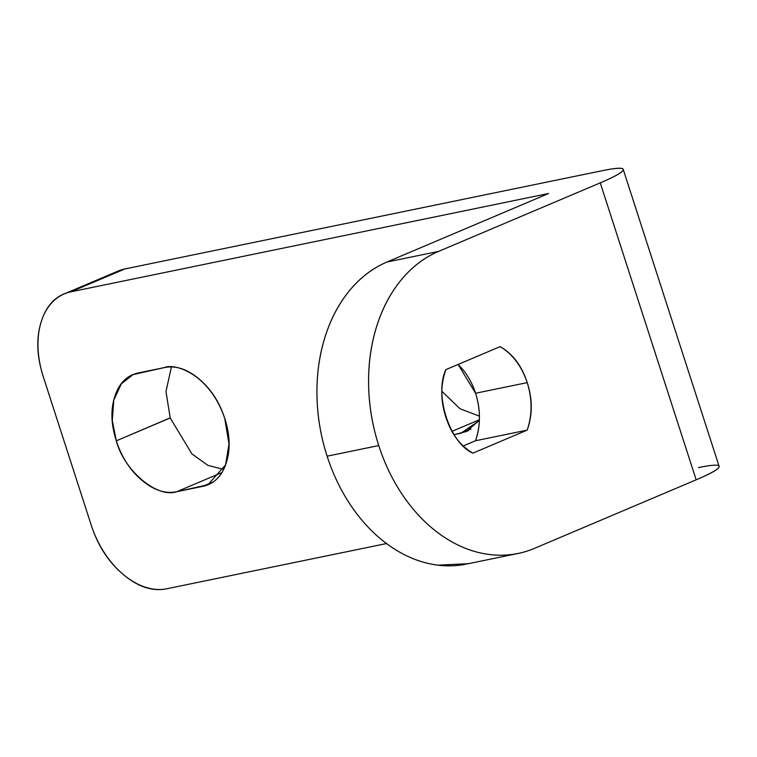<?xml version="1.0" encoding="UTF-8"?>
<svg xmlns="http://www.w3.org/2000/svg" width="757" height="757" viewBox="0 0 757 757"><rect width="100%" height="100%" fill="white"/><g stroke="black" fill="none" stroke-linecap="round" stroke-linejoin="round"><path stroke-width="1.14" d="M170.174 417.873L116.313 440.82L112.273 420.476L113.787 400.065L121.338 383.808L133.147 374.573L164.26 367.609C175.577 362.735 209.992 374.658 224.753 418.498L228.993 444.085L225.567 464.864L207.92 484.745L176.807 491.7L202.63 486.391C214.032 484.045 221.896 476.238 226.22 462.981C230.544 449.724 230.052 434.897 224.753 418.498C219.464 402.099 210.9 388.928 199.091 378.992C187.282 369.056 175.671 365.262 164.26 367.609L138.436 372.927C127.034 375.273 119.171 383.08 114.846 396.337C110.522 409.594 111.014 424.422 116.313 440.82C121.612 457.219 130.166 470.39 141.975 480.326C153.785 490.262 165.395 494.056 176.807 491.7L221.735 472.661L176.807 491.7C157.219 498.57 123.959 470.58 116.313 440.82L170.202 417.978L191.89 453.859L207.853 465.347L223.561 469.444M479.399 419.747L452.08 431.32L479.399 419.747M442.012 391.397L460.076 408.808L479.418 416.132M527.165 430.127L475.519 440.754C480.676 425.746 480.695 409.906 475.585 393.252L527.222 382.626C532.341 399.28 532.322 415.11 527.165 430.127C532.597 415.158 532.616 399.327 527.222 382.626C521.828 365.924 512.82 353.916 500.188 346.611L445.911 369.615C440.47 384.584 440.451 400.425 445.845 417.116C451.238 433.818 460.256 445.826 472.879 453.14L527.165 430.127L475.519 440.754A59.188 43.802 78.4 0 0 475.585 393.252A59.188 43.802 78.4 0 0 458.089 364.458L475.585 393.252L527.222 382.626C521.639 366.17 512.631 354.162 500.188 346.611L445.911 369.615C433.95 394.473 449.686 443.195 472.879 453.14L527.165 430.127M386.941 262.026A156.794 116.039 78.4 0 0 327.109 456.187L378.755 445.561A156.794 116.039 -101.6 0 1 438.577 251.4L386.941 262.026L548.617 193.489L386.941 262.026L438.577 251.4L600.254 182.863L438.577 251.4C424.289 257.456 411.751 267.051 400.983 280.185C390.215 293.319 382.02 308.988 376.409 327.194C370.798 345.4 368.195 364.76 368.602 385.266C369.009 405.771 372.397 425.869 378.755 445.561L327.109 456.187C320.75 436.505 317.372 416.407 316.965 395.892C316.558 375.387 319.161 356.027 324.772 337.821C330.383 319.615 338.568 303.945 349.346 290.811C360.114 277.677 372.643 268.082 386.941 262.026M115.461 272.189L124.829 268.962L602.506 170.647L124.829 268.962L70.94 291.814L548.617 193.489L70.94 291.814L124.829 268.962A78.397 52.148 -113 0 0 117.685 271.252M171.404 367.022L165.972 391.52L170.221 418.044M386.524 543.545L166.852 588.757C152.592 591.7 138.077 586.949 123.306 574.535C108.544 562.11 97.852 545.655 91.228 525.15L43.272 376.674C36.648 356.178 36.043 337.641 41.446 321.072C46.849 304.503 56.68 294.747 70.94 291.814A78.397 52.148 67 0 0 63.796 294.095A78.397 52.148 67 0 0 43.272 376.674L91.228 525.15A78.397 52.148 67 0 0 166.852 588.757L386.524 543.545M479.38 420.372L466.123 431.594L454.086 434.632L460.833 433.241L479.361 420.618M534.489 548.352C520.201 554.408 505.231 556.471 489.59 554.531C473.958 552.591 458.837 546.809 444.227 537.167C429.626 527.534 416.653 514.779 405.307 498.901C393.962 483.032 385.114 465.252 378.755 445.561A156.794 116.039 -101.6 0 0 516.804 553.708A156.794 116.039 -101.6 0 0 534.489 548.352L696.166 479.815L534.489 548.352M698.418 467.599C712.678 464.666 719.585 464.382 719.15 466.776C718.715 469.16 711.05 473.503 696.166 479.815L600.254 182.863C615.138 176.551 622.803 172.208 623.238 169.823C623.673 167.439 616.766 167.713 602.506 170.647A78.397 7.74 162.1 0 1 623.219 169.417A78.397 7.74 162.1 0 1 600.254 182.863L696.166 479.815A78.397 7.74 -17.9 0 0 719.131 466.369L623.219 169.398M468.46 563.672L437.953 565.157C422.311 563.227 407.19 557.436 392.59 547.794C377.989 538.161 365.016 525.405 353.67 509.537C342.325 493.659 333.468 475.879 327.109 456.187A156.794 116.039 78.4 0 0 465.167 564.343M463.341 445.92L475.519 440.754L463.341 445.92M460.833 433.241L470.996 428.935L460.833 433.241M202.63 486.391L212.783 482.086L202.63 486.391M466.501 564.079L518.148 553.443M468.328 430.667L466.123 431.594M133.147 374.573L134.443 374.024M210.115 483.808L207.92 484.745M118.206 271.025L65.944 293.186"/></g></svg>
